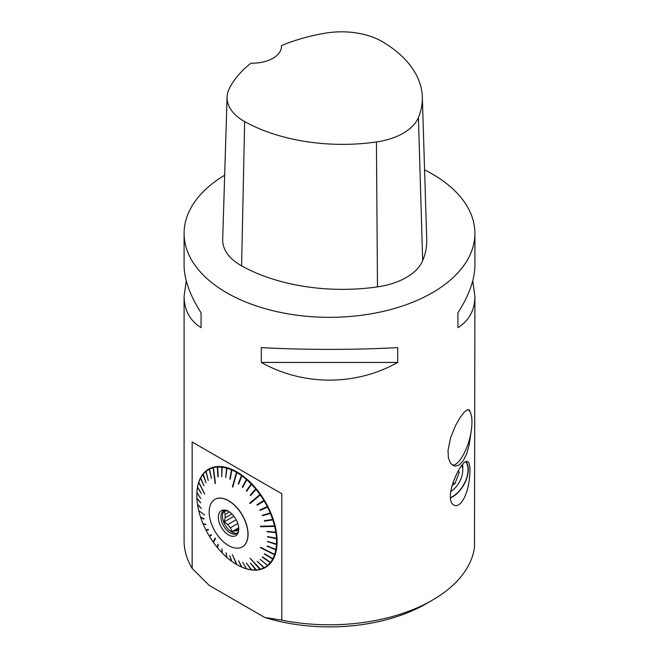 <?xml version="1.0" encoding="UTF-8"?>
<svg xmlns="http://www.w3.org/2000/svg" width="659" height="659" viewBox="0 0 659 659"><rect width="100%" height="100%" fill="white"/><g stroke="black" fill="none" stroke-linecap="round" stroke-linejoin="round"><path stroke-width="0.99" d="M238.756 528.996L235.65 530.792A11.269 6.508 -120 0 0 238.237 530.561L238.698 530.297M236.169 519.729L227.816 524.548A11.269 6.508 -120 0 0 230.411 527.768L237.792 523.51M229.398 511.919L225.197 514.349A11.269 6.508 -120 0 0 225.197 517.801L231.869 513.946M424.577 169.865A145.408 83.948 180 0 1 432.32 174.025A145.408 83.948 180 0 1 474.908 233.385A145.408 83.948 180 0 1 329.5 317.333A145.408 83.948 180 0 1 184.092 233.385A145.408 83.948 180 0 1 224.67 175.203M186.25 280.874L184.092 296.295L184.092 540.841A145.408 83.948 0 0 0 192.148 568.387L192.148 441.991L281.78 493.739L281.78 620.144A145.408 83.948 0 0 0 432.32 600.201A145.408 83.948 0 0 0 474.488 547.184L474.908 296.295L472.75 280.874M464.035 498.303L461.646 502.043C458.969 505.321 456.407 506.343 453.977 505.115C442.032 499.044 462.659 455.896 467.865 461.926C471.704 462.956 470.131 487.067 464.035 498.303M474.908 233.385L474.908 265.453C474.793 279.424 469.134 295.216 457.931 312.819L457.931 327.655C469.134 320.612 474.793 310.158 474.908 296.295M261.318 362.442C303.148 386.009 355.852 386.009 397.682 362.442L397.682 347.598C355.852 349.978 303.148 349.978 261.318 347.598L261.318 362.442L397.682 362.442M184.092 296.295C184.207 310.158 189.866 320.612 201.069 327.655L201.069 312.819C189.866 295.216 184.207 279.424 184.092 265.453L184.092 233.385M471.103 431.777L469.249 444.619L466.729 453.581L463.252 460.715L459.158 465.032L454.974 466.218L450.641 463.483L448.433 458.079L448.005 450.501L450.641 437.469L455.666 425.319L459.974 417.773L463.952 412.435L467.182 409.783L469.513 410.096L471.267 414.956A29.441 10.536 105.7 0 1 471.828 425.434A72.704 72.704 0 0 1 464.158 453.211A29.144 10.429 105.7 0 1 452.618 465.386M471.144 414.709A29.144 10.429 105.7 0 0 468.014 409.552M192.148 441.991L281.78 493.739M281.78 620.144L264.745 617.467L209.183 585.39L192.148 568.387M267.224 531.442L276.121 532.192M276.17 532.546L275.874 532.703A56.369 32.546 60 0 1 276.451 538.329L277.019 538.312A56.773 32.777 -120 0 0 276.434 532.637M267.752 536.591L276.764 538.321M276.78 538.634L276.475 538.79A56.369 32.546 60 0 1 276.475 544.128L277.044 544.145A56.773 32.777 -120 0 0 277.044 538.765M267.752 541.467L276.772 544.136M276.755 544.408L276.451 544.556A56.369 32.546 60 0 1 275.874 549.515L276.434 549.573A56.773 32.777 -120 0 0 277.019 544.573M267.224 545.998L276.146 549.54M276.105 549.763L275.8 549.911A56.369 32.546 60 0 1 274.646 554.417L260.643 547.308M274.646 554.417L275.207 554.507A56.773 32.777 -120 0 0 276.36 549.968M274.894 554.458L275.083 554.862L274.531 554.771A56.369 32.546 60 0 1 272.826 558.75L273.37 558.873A56.773 32.777 -120 0 0 275.083 554.862M264.564 553.799L273.032 558.799M272.966 558.914L272.661 559.054A56.369 32.546 60 0 1 270.437 562.448L270.964 562.597A56.773 32.777 -120 0 0 273.205 559.178M262.546 556.863L270.594 562.489M270.536 562.564L270.231 562.704A56.369 32.546 60 0 1 267.513 565.455L268.015 565.628A56.773 32.777 -120 0 0 270.758 562.852M267.57 565.513L260.116 559.359L267.603 565.488M267.274 565.653A56.369 32.546 60 0 1 264.111 567.72L264.589 567.901A56.773 32.777 -120 0 0 267.776 565.826M264.127 567.729L263.822 567.86A56.369 32.546 60 0 1 260.264 569.203L259.951 569.285A56.369 32.546 60 0 1 256.054 569.895L255.717 569.911A56.369 32.546 60 0 1 251.532 569.771L251.919 569.969A56.773 32.777 -120 0 0 256.137 570.117M259.951 569.285L250.008 558.214L260.717 569.401A56.773 32.777 -120 0 0 264.3 568.05M255.717 569.911L250.494 563.107L256.475 570.093A56.773 32.777 -120 0 0 260.404 569.483M251.507 569.738L251.178 569.73A56.369 32.546 60 0 1 246.812 568.849A56.369 32.546 60 0 1 246.779 568.841L247.133 569.03A56.773 32.777 -120 0 0 251.565 569.928M246.73 568.75L246.408 568.733A56.369 32.546 60 0 1 241.869 567.111L242.191 567.292A56.773 32.777 -120 0 0 246.763 568.931M241.787 566.954L241.482 566.946A56.369 32.546 60 0 1 236.878 564.623L232.396 554.647L236.49 564.401A56.369 32.546 60 0 1 231.877 561.402L229.802 555.718L231.49 561.122A56.369 32.546 60 0 1 226.951 557.506L226.053 552.728L226.581 557.176A56.369 32.546 60 0 1 222.19 552.992L222.05 548.939L221.828 552.621A56.369 32.546 60 0 1 217.651 547.934L218.228 544.696L217.89 544.285L217.313 547.522A56.369 32.546 60 0 1 213.409 542.415L215.477 538.535L215.172 538.098L213.096 541.97A56.369 32.546 60 0 1 209.537 536.517L211.415 535.108L211.135 534.638L209.257 536.047A56.369 32.546 60 0 1 206.094 530.33L206.168 529.795M236.878 564.623L237.158 564.788A56.773 32.777 -120 0 0 241.804 567.127M221.976 548.873L222.174 552.547M218.096 544.532L217.717 547.538M213.574 542.11L213.096 541.97M211.152 534.671L209.521 535.891L209.784 536.327M203.285 523.543L203.129 523.963A56.369 32.546 60 0 0 205.847 529.844L208.269 529.424L208.516 529.91L206.094 530.33M200.913 517.2L200.698 517.504A56.369 32.546 60 0 0 202.923 523.468L206.028 524.564L203.129 523.963M199.084 510.849L198.713 510.577A56.369 32.546 60 0 1 197.56 504.745L197.799 504.563M197.09 498.418L196.909 498.632A56.369 32.546 60 0 0 197.494 504.267L201.341 508.419L197.56 504.745M197.033 492.586L196.884 492.495A56.773 32.777 -120 0 0 196.819 495.14A56.773 32.777 -120 0 0 196.819 495.304M197.494 487.067A56.773 32.777 -120 0 0 196.909 492.067L196.909 492.413A56.369 32.546 60 0 1 197.494 487.454L197.634 487.174M198.861 482.264L198.73 482.133A56.773 32.777 -120 0 0 197.568 486.671L197.56 487.059A56.369 32.546 60 0 1 198.713 482.553L204.718 494.061L198.829 482.199A56.369 32.546 60 0 1 200.534 478.22L200.558 477.767A56.773 32.777 -120 0 0 198.845 481.778L198.829 482.199M202.964 474.043A56.773 32.777 -120 0 0 200.723 477.462L200.698 477.907A56.369 32.546 60 0 1 202.923 474.521L203.129 474.258A56.369 32.546 60 0 1 205.847 471.514L205.913 471.012A56.773 32.777 -120 0 0 203.178 473.788L206.028 482.75L202.923 474.521M209.546 469.051L209.348 468.738A56.773 32.777 -120 0 0 206.16 470.814L205.913 471.012M213.434 467.552L213.211 467.239A56.773 32.777 -120 0 0 209.628 468.59L209.537 469.109A56.369 32.546 60 0 1 213.096 467.758L215.172 483.484L213.409 467.684A56.369 32.546 60 0 1 217.313 467.074L217.454 466.547A56.773 32.777 -120 0 0 213.524 467.157L213.409 467.684M222.009 466.671A56.773 32.777 -120 0 0 217.791 466.523L217.651 467.058A56.369 32.546 60 0 1 221.828 467.198L222.009 466.671L222.256 467.025M226.795 467.61A56.773 32.777 -120 0 0 222.363 466.712L222.19 467.239A56.369 32.546 60 0 1 226.581 468.129L226.795 467.61L227.05 467.989M231.746 469.348A56.773 32.777 -120 0 0 227.166 467.709L226.951 468.236A56.369 32.546 60 0 1 231.49 469.851L231.746 469.348L232.001 469.76M237.026 472.305L236.77 471.852A56.773 32.777 -120 0 0 232.125 469.513L231.877 470.015A56.369 32.546 60 0 1 236.49 472.346L232.396 486.82L232.784 487.042L236.878 472.569A56.369 32.546 60 0 1 241.482 475.567L241.804 475.098A56.773 32.777 -120 0 0 237.158 472.075L236.878 472.569M242.051 475.584L241.804 475.098M246.763 479.027A56.773 32.777 -120 0 0 242.191 475.378L241.869 475.839A56.369 32.546 60 0 1 246.408 479.464L246.763 479.027L246.985 479.538M251.565 483.566A56.773 32.777 -120 0 0 247.133 479.348L246.779 479.793A56.369 32.546 60 0 1 251.178 483.978L251.565 483.566L251.763 484.101M256.137 488.657A56.773 32.777 -120 0 0 251.919 483.937L251.532 484.349A56.369 32.546 60 0 1 255.717 489.036L256.137 488.657L256.31 489.217M260.544 494.794L260.404 494.217A56.773 32.777 -120 0 0 256.475 489.069L256.054 489.439A56.369 32.546 60 0 1 259.951 494.555L249.695 503.155L250.008 503.6L260.264 494.991A56.369 32.546 60 0 1 263.822 500.453L264.3 500.165A56.773 32.777 -120 0 0 260.717 494.662L260.264 494.991M264.399 500.741L264.3 500.165M267.776 506.392A56.773 32.777 -120 0 0 264.589 500.626L264.111 500.922A56.369 32.546 60 0 1 267.274 506.631L267.776 506.392M260.05 509.844L260.28 510.305L267.818 506.952L267.579 506.483M267.818 506.952L267.513 507.117A56.369 32.546 60 0 1 270.231 513.007L270.758 512.801A56.773 32.777 -120 0 0 268.015 506.87M262.554 515.223L262.727 515.651L270.742 513.336L270.552 512.883M270.742 513.336L270.437 513.501A56.369 32.546 60 0 1 272.661 519.457L273.205 519.308A56.773 32.777 -120 0 0 270.964 513.295M264.597 520.676L273.131 519.794L272.991 519.366M273.131 519.794L272.826 519.959A56.369 32.546 60 0 1 274.531 525.898L260.462 526.244L260.577 526.739L260.651 526.244M274.531 525.898L275.083 525.791A56.773 32.777 -120 0 0 273.37 519.803M274.852 525.841L275.207 526.286L274.646 526.393A56.369 32.546 60 0 1 275.8 532.225L276.36 532.159A56.773 32.777 -120 0 0 275.207 526.286M281.434 45.636A141.018 81.419 180 0 1 325.653 33.115A57.415 33.148 180 0 1 382.887 41.97A141.018 81.419 180 0 1 422.337 97.013L426.719 239.439A145.408 83.948 180 0 1 422.674 260.635A61.798 35.677 180 0 1 377.483 286.887A145.408 83.948 180 0 1 241.606 265.874A61.798 35.677 180 0 1 222.693 239.538L227.075 97.12A57.415 33.148 180 0 1 229.406 88.331A141.018 81.419 180 0 1 251.005 63.165A29.078 16.788 180 0 0 281.467 46.394A29.078 16.788 180 0 0 281.434 45.636L281.434 47.193M422.337 97.013A141.018 81.419 180 0 1 418.416 117.574A57.415 33.148 180 0 1 376.429 141.965A141.018 81.419 180 0 1 244.654 121.577A57.415 33.148 180 0 1 227.075 97.12M457.931 312.819L457.931 327.655M201.069 327.655L201.069 312.819M432.32 600.201L426.118 603.784A136.635 78.882 180 0 1 264.745 617.467M450.492 497.586A21.813 12.595 120 0 0 452.609 496.532A21.813 12.595 120 0 0 466.012 479.793A21.813 12.595 120 0 0 465.872 461.975M450.517 497.874A22.175 12.801 120 0 0 452.609 496.828A22.175 12.801 120 0 0 466.201 461.844M462.643 464.661A21.813 12.595 -60 0 1 462.758 466.77L462.758 470.345A17.431 10.066 120 0 0 461.868 465.559M458.269 470.806L459.331 472.322L454.883 483.797L451.934 485.502M454.883 483.797L452.824 482.61M459.331 472.322L457.873 471.482M450.682 491.548A17.431 10.066 120 0 0 462.758 470.345M236.77 471.852L236.49 472.346M213.211 467.239L213.096 467.758M209.348 468.738L209.257 469.249A56.369 32.546 60 0 0 206.094 471.317L208.269 480.477L205.847 471.514M198.73 482.133L198.713 482.553M196.884 492.495L196.884 492.841A56.369 32.546 60 0 0 196.819 495.469L196.819 495.14M196.909 498.632L200.764 502.825L196.884 498.179A56.369 32.546 60 0 1 196.819 495.469M200.698 517.504L203.977 519.144L203.812 518.641L200.534 517.01A56.369 32.546 60 0 1 198.829 511.063M260.404 494.217L259.951 494.555M199.092 510.898L204.603 515M213.368 541.822L215.279 538.246M274.836 554.623L260.61 547.407M274.531 554.771L260.462 547.629M274.951 526.236L260.733 526.582M274.646 526.393L260.577 526.739M260.247 494.374L249.876 503.072L250.156 503.468M236.77 472.157L232.825 486.902M213.368 467.569L215.452 483.409M203.862 518.781L200.962 517.34M205.929 524.325L203.392 523.798M208.466 529.811L206.358 530.174M226.053 552.728L226.581 557.176M241.869 567.111L238.583 560.784L241.482 566.946M242.71 562.226L246.408 568.733M251.532 569.771L246.342 562.967L251.178 569.73M264.111 567.72L257.257 561.27L263.822 567.86M260.116 559.359L267.513 565.455M270.437 562.448L262.364 557.086L270.231 562.704M264.407 554.03L272.661 559.054M264.572 553.717L272.826 558.75M275.8 549.911L267.192 546.138M267.043 546.352L275.874 549.515M276.451 544.556L267.743 541.657M267.595 541.855L267.62 541.426L276.475 544.128M276.475 538.79L267.768 536.83M267.62 537.019L267.595 536.558L276.451 538.329M275.874 532.703L267.266 531.731M267.117 531.904L267.043 531.426L275.8 532.225M272.826 519.959L264.729 521.055M264.572 521.195L264.407 520.701L272.661 519.457M270.437 513.501L262.727 515.651M262.57 515.775L262.364 515.28L270.231 513.007M267.513 507.117L260.28 510.305M260.116 510.412L259.868 509.926L267.274 506.631M264.111 500.922L257.257 505.206L256.977 504.736L264.127 500.28M257.15 504.637L257.422 505.099M256.977 504.736L263.822 500.453M256.054 489.439L250.494 495.56L250.156 495.148L256.005 488.854M250.156 495.148L255.717 489.036M251.532 484.349L246.697 491.276L246.342 490.906L251.466 483.797M246.342 490.906L251.178 483.978M246.779 479.793L242.71 487.446L242.331 487.116L246.697 479.282M242.331 487.116L246.408 479.464M241.869 475.839L238.583 484.126L238.196 483.846L241.771 475.378M238.196 483.846L241.482 475.567M231.877 470.015L230.189 479.225L229.802 479.06L231.779 469.669M229.802 479.06L231.49 469.851M226.951 468.236L225.683 477.61L226.861 467.939M225.683 477.61L226.581 468.129M222.19 467.239L221.688 476.836L222.108 467.009M221.688 476.836L221.828 467.198M218.178 476.721L217.585 466.885M218.228 476.721L217.651 467.058M217.89 476.737L217.313 467.074M209.537 469.109L211.415 478.434L209.521 469.06M211.415 478.434L209.257 469.249M200.534 478.22L203.977 485.815L200.698 477.907M197.494 487.454L201.341 493.492L197.56 487.059M196.884 492.841L200.764 498.418L196.909 492.413M214.916 499.398A27.406 15.824 60 0 1 214.982 499.357A27.406 15.824 60 0 1 228.689 500.716A27.406 15.824 60 0 1 246.598 524.869A27.406 15.824 60 0 1 242.397 546.838A27.406 15.824 60 0 1 242.323 546.871M228.558 500.799A27.406 15.824 -120 0 0 214.85 499.44A27.406 15.824 -120 0 0 214.85 531.088A27.406 15.824 -120 0 0 242.257 546.912A27.406 15.824 -120 0 0 246.458 524.951A27.406 15.824 -120 0 0 228.558 500.799M224.472 510.527A13.089 7.554 -120 0 0 223.417 521.195A13.089 7.554 -120 0 0 231.746 532.019A13.089 7.554 -120 0 0 237.471 533.032M235.65 530.792L231.96 531.648L230.411 527.768M238.665 530.602L238.237 530.561M225.197 514.349L224.134 511.475L227.816 510.626M227.816 524.548L224.134 521.912L225.197 517.801M225.955 510.28A13.089 7.554 -120 0 0 223.656 510.89A13.089 7.554 -120 0 0 221.646 521.376A13.089 7.554 -120 0 0 230.197 532.909A13.089 7.554 -120 0 0 236.746 533.559A13.089 7.554 -120 0 0 238.418 531.879M228.558 511.392A14.432 8.328 60 0 1 238.088 532.884A14.432 8.328 60 0 1 221.342 527.34A14.432 8.328 60 0 1 224.917 510.066A14.432 8.328 60 0 1 228.558 511.392M224.134 521.912L233.92 516.252M231.96 531.648L238.698 527.752M224.134 511.475L226.119 510.33M418.416 117.574L422.674 260.635M376.429 141.965L377.483 286.887M244.654 121.577L241.606 265.874"/></g></svg>
